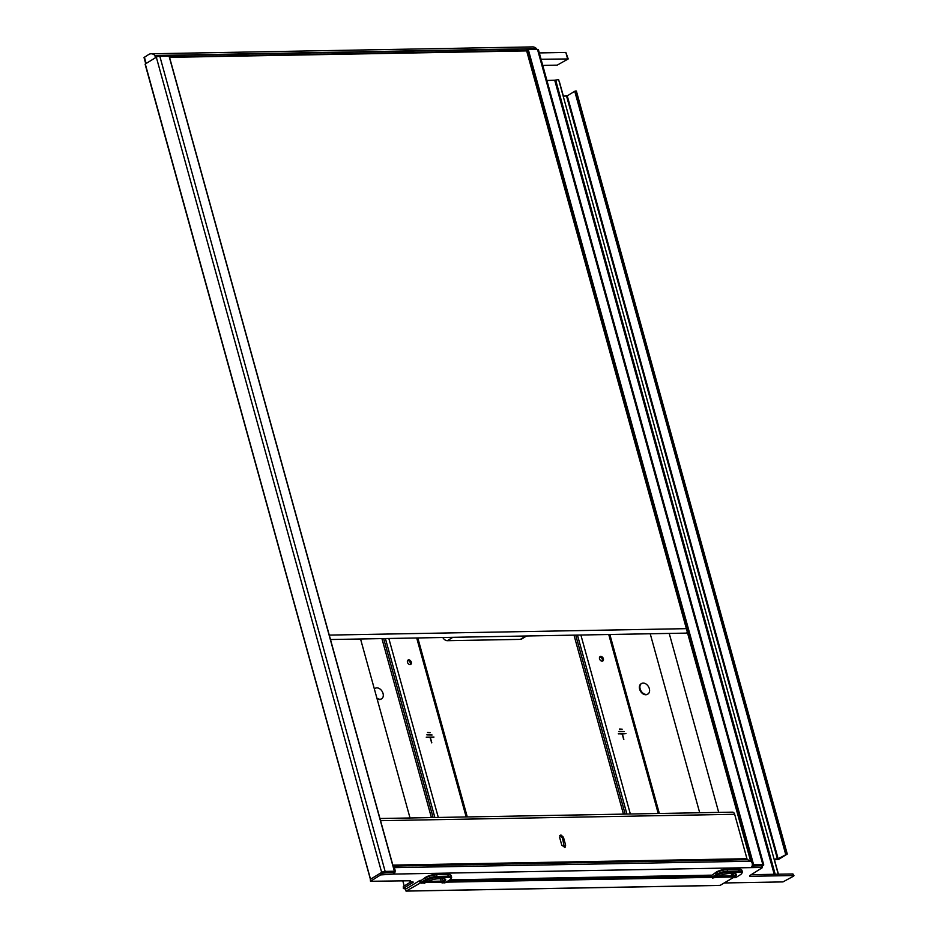 <?xml version="1.0" encoding="UTF-8"?>
<svg xmlns="http://www.w3.org/2000/svg" width="938" height="938" viewBox="0 0 938 938"><rect width="100%" height="100%" fill="white"/><g stroke="black" fill="none" stroke-linecap="round" stroke-linejoin="round"><path stroke-width="1.41" d="M687.402 632.411L686.253 633.115L330.481 639.528M686.37 628.659L329.261 635.096M169.555 57.347L526.664 50.91M442.818 637.5A5.124 3.576 58.5 0 0 447.367 640.689L520.344 639.376A5.124 3.576 58.5 0 0 521.704 638.989L526.605 635.987M625.986 733.575L622.363 733.962L623.852 739.343L622.105 733.962L618.306 733.715L625.986 733.575L618.341 733.833M376.9 698.13A6.132 4.291 58.5 0 0 381.649 698.787A6.132 4.291 58.5 0 0 383.044 693.475A6.132 4.291 58.5 0 0 375.235 688.328A6.132 4.291 58.5 0 0 374.391 689.09M374.977 688.504A6.132 4.291 58.5 0 0 374.708 688.644A6.132 4.291 58.5 0 0 374.344 688.914M641.287 683.696A6.132 4.291 58.5 0 0 641.017 683.849A6.132 4.291 58.5 0 0 639.622 689.16A6.132 4.291 58.5 0 0 647.431 694.308A6.132 4.291 58.5 0 0 647.677 694.132M650.222 633.76L699.701 812.742M731.288 873.489L733.106 877.687L720.126 885.378M377.111 698.927A6.132 4.291 58.5 0 0 381.121 699.115A6.132 4.291 58.5 0 0 381.379 698.939M410.141 664.608A2.556 1.794 58.5 0 0 410.281 662.838A2.556 1.794 58.5 0 0 407.631 660.504M411.325 662.205A2.556 1.794 58.5 0 0 408.065 660.059A2.556 1.794 58.5 0 0 407.479 662.275A2.556 1.794 58.5 0 0 410.738 664.421A2.556 1.794 58.5 0 0 411.325 662.205M430.155 732.648L427.505 732.379L430.155 732.648M432.09 735.005L426.884 734.782L432.09 735.005M430.061 737.432L426.262 737.174L433.942 737.034L430.319 737.42L431.808 742.802L430.061 737.432M774.647 859.783L778.646 859.396L787.275 854.049L576.389 91.103L574.736 91.267L567.256 95.852L564.641 96.086A1.712 1.196 -121.5 0 1 562.917 94.527L559.423 81.864A1.712 1.196 58.5 0 0 558.989 81.031M778.434 874.204L774.682 860.627A1.712 1.196 -121.5 0 1 775.527 859.02L778.141 858.786L787.099 853.99L576.202 91.056M370.522 879.223L145.284 63.983L156.329 57.218A2.556 0.692 -15.5 0 1 159.812 56.221L169.215 56.116L394.546 871.285L392.799 872.188L382.681 872.68M602.184 661.149A2.556 1.794 58.5 0 0 602.337 659.379A2.556 1.794 58.5 0 0 599.675 657.046M603.369 658.746A2.556 1.794 58.5 0 0 600.109 656.6A2.556 1.794 58.5 0 0 599.534 658.816A2.556 1.794 58.5 0 0 602.794 660.962A2.556 1.794 58.5 0 0 603.369 658.746M619.643 729.236L622.199 729.189L619.643 729.236M619.021 731.64L624.145 731.546L619.021 731.64M752.311 866.02L761.14 865.856M546.936 80.504L555.448 80.164L774.964 874.275M421.033 882.599L406.224 891.041L404.97 888.72M404.219 885.988L402.812 880.899M419.954 882.623L419.943 880.407L406.424 888.696L403.997 888.732L403.75 888.122L413.119 882.388L412.943 881.767M411.043 881.802L403.317 886.539L403.387 888.556M410.363 880.77L410.527 881.38L410.293 880.77L370.51 881.286L370.299 879.363L380.265 873.255L380.547 874.931L393.749 874.075A3.412 2.251 -91 0 0 395.121 870.792A3.412 2.251 -91 0 0 393.55 867.662L750.74 861.225L747.656 859.7A1.712 1.126 89 0 1 746.953 858.716L734.665 814.29A3.412 2.251 -91 0 0 732.531 812.156L379.96 818.511M393.854 871.777A1.712 1.126 -91 0 1 393.303 872.492L380.265 873.255M752.1 866.02L761.398 865.856L762.442 867.615L749.591 875.705L749.837 876.315L793.372 875.529L793.607 876.139L782.972 881.908L724.476 882.963M542.762 65.414L557.195 65.144L568.205 58.953L541.062 59.258M539.303 52.927L565.849 52.446L567.596 58.777M429.909 732.66L427.54 732.508M431.855 735.005L426.919 734.9M433.79 737.362L426.298 737.303M431.562 742.814L430.319 737.42M621.964 729.189L619.584 729.049M623.899 731.546L618.963 731.441M623.606 739.343L622.363 733.962M449.771 879.867L711.332 875.154M731.652 874.791L731.089 873.489M419.943 880.407L420.564 880.395M763.743 864.859L538.412 49.691A2.556 0.692 164.5 0 0 537.509 49.421L528.293 49.585L753.624 864.754L762.84 864.59A2.556 0.692 164.5 0 1 763.743 864.859A2.556 0.692 164.5 0 1 763.204 865.504L762.055 866.208M669.228 633.42L718.707 812.402M555.448 80.164L558.591 79.554L778.247 874.204M751.232 874.697L792.927 873.946L793.372 875.529M793.97 875.717L792.927 873.946M649.342 688.68A6.132 4.291 58.5 0 0 641.533 683.532A6.132 4.291 58.5 0 0 640.138 688.844A6.132 4.291 58.5 0 0 647.947 693.991A6.132 4.291 58.5 0 0 649.342 688.68M370.299 879.375L380.113 873.36M716.21 872.141L711.321 875.693L716.21 872.141A7.68 2.099 -15.6 0 1 726.645 869.151L738.91 869.409A8.536 2.333 164.4 0 1 741.419 869.784A8.536 2.333 164.4 0 1 741.935 870.323L742.368 871.906A8.536 2.333 164.4 0 0 739.343 870.992L738.171 868.94L726.645 869.151M711.321 875.693L712.622 878.062L716.538 877.182A9.392 2.568 -15.6 0 1 729.295 873.524L733.129 873.454A9.392 2.568 -15.6 0 1 735.884 873.864A9.392 2.568 -15.6 0 1 734.454 876.854L733.106 877.687L735.673 877.64L740.141 874.884A7.68 2.099 164.4 0 0 741.63 873.595L742.216 872.645A8.536 2.333 164.4 0 0 742.368 871.906M727.525 872.305L727.829 871.203L739.343 870.992L739.05 872.106L727.525 872.305A7.68 2.099 -15.6 0 0 717.089 875.295L716.233 874.521A8.536 2.333 -15.6 0 1 727.829 871.203L727.384 869.62A8.536 2.333 -15.6 0 0 715.788 872.938L716.233 874.521L711.766 877.276M741.63 873.595A7.68 2.099 164.4 0 0 739.05 872.106M732.25 876.913L733.598 876.08L732.871 873.454M735.275 873.641A8.536 2.333 -15.6 0 1 735.415 873.899A8.536 2.333 -15.6 0 1 733.598 876.08L734.454 876.854M712.622 878.062L717.089 875.295M370.616 879.164L381.66 872.387A2.556 0.692 -15.5 0 1 385.143 871.402L394.37 871.226L169.039 56.057M741.419 869.784L740.422 869.28A7.68 2.099 164.4 0 0 738.171 868.94M360.544 638.989L410.023 817.971M750.74 861.225A3.412 2.251 -91 0 1 752.335 864.355A3.412 2.251 -91 0 1 750.951 867.627L761.832 867.439M564.453 847.589L562.413 837.892L559.751 835.559M563.457 837.259L565.637 845.173L565.051 847.401L561.803 845.244L559.611 837.329L560.877 834.914L563.457 837.259L562.413 837.892M528.293 49.585L526.71 50.535M752.264 865.352L753.624 864.754M370.51 881.286L380.547 874.931M410.527 881.38L410.117 880.77M413.119 882.388L410.316 881.509M393.303 872.492L393.749 874.075L750.951 867.627M145.73 63.714L144.03 57.57L148.661 54.521A10.236 6.765 89 0 1 151.1 53.783L532.632 46.9A10.236 6.765 89 0 1 536.477 48.612L536.771 49.433M151.1 53.783A10.236 6.765 89 0 1 154.946 55.494L155.368 57.793L146.011 63.55M155.38 57.793L146 63.538M425.453 877.382L420.564 880.946L425.453 877.382A7.68 2.099 -15.6 0 1 435.889 874.392L448.153 874.65A8.536 2.333 164.4 0 1 450.65 875.025A8.536 2.333 164.4 0 1 451.178 875.576L451.612 877.147A8.536 2.333 164.4 0 0 448.587 876.233L447.414 874.181L435.889 874.392M444.518 878.883A8.536 2.333 -15.6 0 1 444.659 879.14A8.536 2.333 -15.6 0 1 442.842 881.321L441.657 882.705L444.905 882.881L449.372 880.125A7.68 2.099 164.4 0 0 450.861 878.836L451.448 877.886A8.536 2.333 164.4 0 0 451.612 877.147M436.768 877.558L437.061 876.444L448.587 876.233L448.294 877.347L436.768 877.558A7.68 2.099 -15.6 0 0 426.333 880.548L425.465 879.762A8.536 2.333 -15.6 0 1 437.061 876.444L436.627 874.861A8.536 2.333 -15.6 0 0 425.031 878.179L425.465 879.762L420.998 882.517L420.564 880.946M450.861 878.836A7.68 2.099 164.4 0 0 448.294 877.347M420.998 882.517L424.422 883.256L425.77 882.424A9.392 2.568 -15.6 0 1 438.527 878.765L442.373 878.695A9.392 2.568 -15.6 0 1 445.128 879.105A9.392 2.568 -15.6 0 1 443.697 882.095L442.115 878.707M442.349 882.928L443.697 882.095M441.493 882.154L440.532 878.73M421.866 883.303L426.333 880.548M450.65 875.025L449.665 874.521A7.68 2.099 164.4 0 0 447.414 874.181M568.205 58.953L565.849 52.446M452.866 637.324L447.367 640.689M525.843 635.999L520.344 639.376M433.122 817.549L383.654 638.567M431.41 817.584L381.93 638.602M466.174 816.963L416.707 637.969M388.836 638.473L438.304 817.455M775.527 859.02L774.753 859.501M625.165 814.09L575.698 635.108M623.453 814.125L573.986 635.132M658.23 813.492L608.75 634.51M580.88 635.014L630.348 813.996M575.44 91.068L786.325 854.002M554.757 80.363L774.213 874.286M566.552 96.051L777.45 858.985M567.256 95.852L778.141 858.786M577.445 635.073L626.924 814.055M406.224 891.041L720.536 885.366M731.968 875.893L718.52 876.139M711.473 876.268L447.942 881.017M441.2 881.134L427.763 881.38M537.509 49.421L762.84 864.59M555.659 80.035L775.198 874.263M732.273 876.995L716.374 877.276M711.79 877.358L446.101 882.154M441.517 882.236L425.606 882.517M385.401 638.532L434.88 817.526M574.736 91.267L785.634 854.201M381.66 872.387L156.329 57.218M385.143 871.402L159.812 56.221M749.837 876.315L749.661 875.658M565.637 845.173L564.606 845.818M526.652 50.359L750.81 861.248M392.834 865.106L746.953 858.716M380.558 820.68L734.665 814.29M527.59 49.784L752.921 864.953M393.116 866.102L747.656 859.7M382.423 872.68L382.868 874.263M370.873 880.852L370.44 879.293M403.317 886.539L403.75 888.122M154.946 55.494L536.477 48.612M155.075 55.729L536.606 48.846M750.635 861.166L526.546 50.488L169.438 56.937M156.412 57.171L155.474 57.195M144.393 57.136L146.14 63.444M417.809 637.957L467.276 816.939M370.416 879.293L145.109 64.206M609.852 634.487L659.332 813.481M394.546 871.285L169.215 56.116M576.389 91.103L787.275 854.049M406.025 891.1L720.337 885.437M762.008 866.032L762.442 867.615M410.141 881.72L409.871 880.77"/></g></svg>
